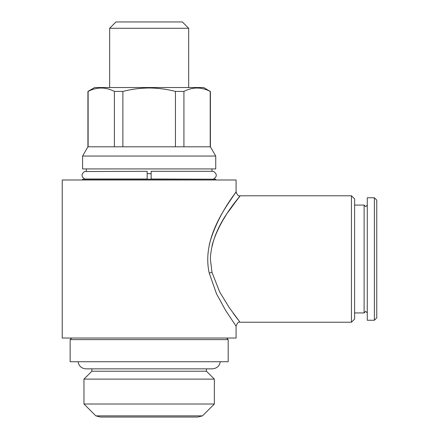 <?xml version="1.0" encoding="UTF-8"?>
<svg xmlns="http://www.w3.org/2000/svg" width="439" height="439" viewBox="0 0 439 439"><rect width="100%" height="100%" fill="white"/><g stroke="black" fill="none" stroke-linecap="round" stroke-linejoin="round"><path stroke-width="0.66" d="M367.278 312.919L365.698 311.361L364.118 312.941L364.118 205.079L354.613 205.079M95.823 415.865L202.5 415.865L197.759 417.05L100.564 417.05L95.823 415.865L83.97 404.012L214.353 404.012L214.353 379.12L83.97 379.12L83.97 404.012M220.241 361.736C219.533 366.022 216.91 368.392 212.377 368.848L206.451 368.848L206.451 371.218L91.872 371.218L83.97 379.12M228.181 339.61L70.141 339.61L70.141 361.736L228.181 361.736L228.181 339.61L226.601 338.03M351.452 195.794L354.613 198.955L354.613 319.065L351.452 322.226L351.452 195.794L240.034 195.794C238.481 196.348 237.164 195.031 236.083 191.843L236.083 179.99L62.239 179.99L62.239 338.03L236.083 338.03L236.083 326.177L225.613 310.406L216.52 293.828L209.255 273.162C200.886 236.632 230.02 201.891 234.925 193.489C242.268 185.044 217.947 211.154 209.271 244.781M236.083 191.843L235.299 192.957M235.041 193.33L234.7 193.818M233.811 195.092L232.28 197.331M215.428 235.112L220.071 225.311M223.177 219.846L225.459 216.136M227.852 212.465L239.804 196.09M212.004 245.615C220.614 215.319 243.574 192.88 239.732 196.178C237.905 200.42 211.675 225.904 210.369 259.01L211.988 272.328L219.709 292.028L229.246 307.613L239.661 321.749M238.015 319.625L235.15 315.85M234.816 315.405L233.153 313.139M374.39 320.25L374.39 197.769L367.278 197.769L367.278 320.25L374.39 320.25L376.761 317.88L376.761 200.14L374.39 197.769M215.736 179.99L215.736 179.2L82.587 179.2L82.587 179.99M151.137 173.668L147.186 173.668M213.563 179.2L151.137 179.019L151.137 171.298L212.377 171.298L211.982 171.298L211.982 168.927M215.736 156.043L82.587 156.043L82.587 168.927L215.736 168.927L215.736 156.043L210.402 146.802L122.882 146.802L122.882 91.416C131.552 89.194 140.31 88.052 149.161 87.992C158.106 88.063 166.869 89.205 175.446 91.416L175.446 146.802M183.925 146.802L183.925 91.416C192.639 86.9 201.397 86.9 210.204 91.416L203.685 87.537L94.637 87.537L87.921 91.416L87.921 146.802L82.587 156.043M183.925 91.416L175.446 91.416M109.651 28.272L188.671 28.272L182.35 21.95L115.973 21.95L109.651 28.272L109.651 87.537M114.398 146.802L88.118 146.802L88.118 91.416C96.832 86.9 105.59 86.9 114.398 91.416L114.398 146.802L122.882 146.802M210.204 91.416L210.204 146.802M122.882 91.416L114.398 91.416M147.186 179.019L84.76 179.019C81.188 176.582 81.144 174.085 84.628 171.523L147.186 171.298L147.186 179.019M209.255 273.162A3.951 0.812 167.3 0 1 211.988 272.328M367.278 205.101L365.698 206.659L364.118 205.079M206.451 371.218L214.353 379.12M202.5 415.865L214.353 404.012M78.082 361.736C78.888 366.11 81.511 368.48 85.945 368.848L212.377 368.848M351.452 322.226L240.034 322.226C238.481 321.672 237.164 322.989 236.083 326.177L236.083 326.177M364.118 312.941L354.613 312.941M188.671 28.272L188.671 87.537M210.402 91.416L210.402 146.802M213.563 179.019C217.135 176.582 217.179 174.085 213.694 171.523L212.377 171.298M86.34 168.927L86.34 171.298L85.945 171.298M71.722 338.03L70.141 339.61M91.872 368.848L91.872 371.218"/></g></svg>
